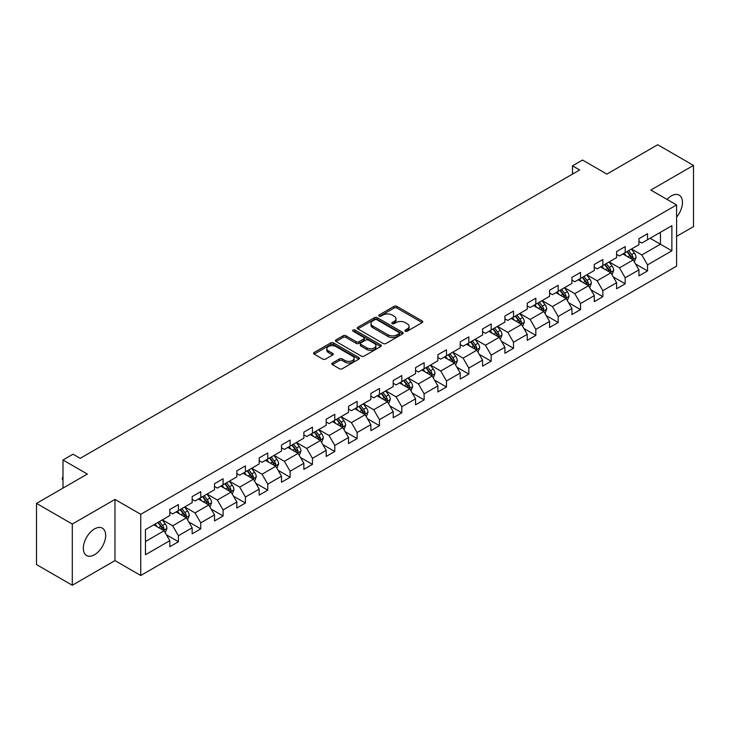 <?xml version="1.0" encoding="UTF-8"?>
<svg xmlns="http://www.w3.org/2000/svg" width="730" height="730" viewBox="0 0 730 730"><rect width="100%" height="100%" fill="white"/><g stroke="black" fill="none" stroke-linecap="round" stroke-linejoin="round"><path stroke-width="1.09" d="M405.278 331.21A1.387 0.803 0 0 0 407.249 331.21L422.177 322.587A1.989 1.15 0 0 0 422.761 321.775A1.989 1.15 0 0 0 422.177 320.963L396.883 306.354A1.989 1.15 0 0 0 394.072 306.354L379.135 314.977A1.387 0.803 0 0 0 378.724 315.543A1.387 0.803 0 0 0 379.135 316.117A1.387 0.803 0 0 0 381.106 316.117L383.04 314.995A6.36 3.668 0 0 1 392.028 314.995L394.136 316.218A6.36 3.668 0 0 1 396.007 318.809A6.36 3.668 0 0 1 394.136 321.41L392.211 322.523A1.387 0.803 0 0 0 391.8 323.098A1.387 0.803 0 0 0 392.211 323.664A1.387 0.803 0 0 0 394.173 323.664L396.107 322.55A6.36 3.668 0 0 1 405.104 322.55L407.212 323.764A6.36 3.668 0 0 1 409.074 326.365A6.36 3.668 0 0 1 407.212 328.956L405.278 330.07A1.387 0.803 0 0 0 404.876 330.644A1.387 0.803 0 0 0 405.278 331.21L405.278 330.07M94.498 554.736A15.795 9.116 120 0 0 104.819 540.82A15.795 9.116 120 0 0 102.392 528.164A15.795 9.116 120 0 0 94.498 528.949A15.795 9.116 120 0 0 84.178 542.864A15.795 9.116 120 0 0 86.596 555.521A15.795 9.116 120 0 0 94.498 554.736M676.601 217.12A15.795 9.116 120 0 0 679.201 195.147A15.795 9.116 120 0 0 671.308 195.932A15.795 9.116 120 0 0 667.01 199.4M332.36 363.002A1.989 1.15 0 0 0 331.785 363.814A1.989 1.15 0 0 0 332.36 364.626L339.459 368.723A1.989 1.15 0 0 0 342.27 368.723L358.859 359.142A1.989 1.15 0 0 0 359.443 358.33A1.989 1.15 0 0 0 358.859 357.527L333.555 342.918A1.989 1.15 0 0 0 330.745 342.918L314.165 352.49A1.989 1.15 0 0 0 313.581 353.302A1.989 1.15 0 0 0 314.165 354.114L322.733 359.069A1.989 1.15 0 0 0 325.543 359.069L332.643 354.962A1.989 1.15 0 0 0 333.227 354.15A1.989 1.15 0 0 0 332.643 353.347L328.39 350.893A5.32 3.066 0 0 1 326.839 348.721A5.32 3.066 0 0 1 330.115 345.883A5.32 3.066 0 0 1 335.909 346.549L352.572 356.167A5.32 3.066 0 0 1 354.123 358.33A5.32 3.066 0 0 1 350.847 361.168A5.32 3.066 0 0 1 345.053 360.501L342.27 358.904A1.989 1.15 0 0 0 339.459 358.904L332.36 363.002L332.36 364.626L339.459 360.556L339.459 358.904M676.601 236.356L693.5 226.601L693.5 165.418L657.703 144.75L606.867 174.105L582.522 160.043L572.493 165.838L579.657 169.971L80.172 458.34L73.018 454.206L62.99 459.991L62.99 488.105M72.297 524.067L72.297 585.25L114.975 560.613L114.975 499.43L72.297 524.067L36.5 503.399L87.335 474.053L62.99 459.991M114.975 499.43L140.753 514.312L676.601 204.938L676.601 266.121L140.753 575.495L140.753 514.312M693.5 165.418L650.822 190.055L676.601 204.938M383.177 343.483A1.989 1.15 0 0 0 385.988 343.483L402.577 333.911A1.989 1.15 0 0 0 403.152 333.099A1.989 1.15 0 0 0 402.577 332.287L377.273 317.678A1.989 1.15 0 0 0 374.463 317.678L357.873 327.25A1.989 1.15 0 0 0 357.289 328.062A1.989 1.15 0 0 0 357.873 328.874L383.177 343.483M353.585 331.511A1.387 0.803 0 0 1 354.99 331.703L380.686 346.54L364.133 356.103A1.989 1.15 0 0 1 361.323 356.103L336.019 341.494L343.118 337.424L343.118 335.773L336.019 339.87A1.989 1.15 0 0 0 335.435 340.682A1.989 1.15 0 0 0 336.019 341.494L336.019 339.87M343.118 337.424A1.989 1.15 0 0 1 345.929 337.424L345.929 335.773A1.989 1.15 0 0 0 343.118 335.773M345.929 335.773L356.185 341.695A1.989 1.15 0 0 0 358.996 341.695L363.704 338.976A1.989 1.15 0 0 0 364.288 338.173A1.989 1.15 0 0 0 363.704 337.36L353.028 331.192A1.387 0.803 0 0 1 352.617 330.617A1.387 0.803 0 0 1 353.475 329.878A1.387 0.803 0 0 1 354.99 330.051L380.713 344.907A1.989 1.15 0 0 1 381.297 345.719A1.989 1.15 0 0 1 380.713 346.531L380.713 344.907M72.297 585.25L36.5 564.582L36.5 503.399M166.458 534.853L178.412 541.76L178.412 535.729L192.154 527.79L192.154 533.822L200.75 528.867L200.75 522.826L214.501 514.887L214.501 520.928L223.088 515.964L223.088 509.932L236.839 501.994L236.839 508.025L245.426 503.07L245.426 497.03L259.177 489.1L259.177 495.132L267.764 490.168L267.764 484.136L281.515 476.197L281.515 482.238L290.111 477.274L290.111 471.242L303.853 463.304L303.853 469.335L312.449 464.38L312.449 458.34L326.191 450.401L326.191 456.442L334.787 451.478L334.787 445.446L348.529 437.507L348.529 443.539L357.125 438.584L357.125 432.543L370.867 424.614L370.867 430.645L379.463 425.681L379.463 419.65L393.214 411.711L393.214 417.752L401.801 412.788L401.801 406.747L415.552 398.817L415.552 404.849L424.139 399.885L424.139 393.853L437.89 385.915L437.89 391.955L446.477 386.991L446.477 380.96L460.228 373.021L460.228 379.052L468.824 374.098L468.824 368.057L482.567 360.118L482.567 366.159L491.162 361.195L491.162 355.163L504.905 347.224L504.905 353.256L513.5 348.301L513.5 342.26L527.242 334.331L527.242 340.363L535.838 335.399L535.838 329.367L549.58 321.428L549.58 327.469L558.176 322.505L558.176 316.473L571.928 308.534L571.928 314.566L580.514 309.611L580.514 303.57L594.266 295.632L594.266 301.673L602.852 296.709L602.852 290.677L616.604 282.738L616.604 288.77L625.19 283.815L625.19 277.774L638.942 269.845L638.942 275.876L647.537 270.912L647.537 264.88L671.874 250.828L671.874 225.689L660.422 232.304L660.422 244.212L671.874 250.828M178.412 541.76L169.816 546.724L169.816 540.684L145.471 554.736L145.471 529.606L169.816 515.553L169.816 509.513L178.412 504.558L178.412 510.589L192.154 502.651L192.154 496.619L200.75 491.655L200.75 497.696L214.501 489.757L214.501 483.725L223.088 478.761L223.088 484.793L236.839 476.863L236.839 470.823L245.426 465.868L245.426 471.899L259.177 463.961L259.177 457.929L267.764 452.965L267.764 459.006L281.515 451.067L281.515 445.026L290.111 440.071L290.111 446.103L303.853 438.164L303.853 432.133L312.449 427.169L312.449 433.209L326.191 425.271L326.191 419.239L334.787 414.275L334.787 420.307L348.529 412.377L348.529 406.336L357.125 401.381L357.125 407.413L370.867 399.474L370.867 393.443L379.463 388.479L379.463 394.519L393.214 386.581L393.214 380.54L401.801 375.585L401.801 381.617L415.552 373.678L415.552 367.646L424.139 362.682L424.139 368.723L437.89 360.784L437.89 354.743L446.477 349.789L446.477 355.82L460.228 347.882L460.228 341.85L468.824 336.886L468.824 342.927L482.567 334.988L482.567 328.956L491.162 323.992L491.162 330.024L504.905 322.094L504.905 316.053L513.5 311.099L513.5 317.13L527.242 309.191L527.242 303.16L535.838 298.196L535.838 304.237L549.58 296.298L549.58 290.257L558.176 285.302L558.176 291.334L571.928 283.395L571.928 277.363L580.514 272.399L580.514 278.44L594.266 270.501L594.266 264.47L602.852 259.506L602.852 265.537L616.604 257.608L616.604 251.567L625.19 246.612L625.19 252.644L638.942 244.705L638.942 238.673L647.537 233.709L647.537 239.75L671.874 225.689M176.122 511.912L186.433 517.871L172.681 525.801L162.37 519.851M169.816 512.241L172.681 513.902L178.412 510.589M172.681 525.801L178.412 535.729M186.433 517.871L192.154 527.79M198.46 499.019L208.771 504.968L195.019 512.907L184.708 506.958M192.154 499.347L195.019 500.999L200.75 497.696M195.019 512.907L200.75 522.826M208.771 504.968L214.501 514.887M220.798 486.116L231.109 492.075L217.357 500.014L207.046 494.055M214.501 486.454L217.357 488.105L223.088 484.793M217.357 500.014L223.088 509.932M231.109 492.075L236.839 501.994M243.136 473.223L253.447 479.172L239.705 487.111L229.393 481.161M236.839 473.551L239.705 475.203L245.426 471.899M239.705 487.111L245.426 497.03M253.447 479.172L259.177 489.1M265.474 460.329L275.785 466.278L262.043 474.217L251.731 468.258M259.177 460.657L262.043 462.309L267.764 459.006M262.043 474.217L267.764 484.136M275.785 466.278L281.515 476.197M287.812 447.426L298.123 453.385L284.381 461.314L274.069 455.365M281.515 447.755L284.381 449.415L290.111 446.103M284.381 461.314L290.111 471.242M298.123 453.385L303.853 463.304M310.159 434.532L320.461 440.482L306.719 448.421L296.407 442.471M303.853 434.861L306.719 436.513L312.449 433.209M306.719 448.421L312.449 458.34M320.461 440.482L326.191 450.401M332.497 421.63L342.808 427.588L329.057 435.518L318.745 429.568M326.191 421.967L329.057 423.619L334.787 420.307M329.057 435.518L334.787 445.446M342.808 427.588L348.529 437.507M354.835 408.736L365.146 414.686L351.395 422.624L341.083 416.675M348.529 409.065L351.395 410.716L357.125 407.413M351.395 422.624L357.125 432.543M365.146 414.686L370.867 424.614M377.173 395.842L387.484 401.792L373.733 409.731L363.421 403.772M370.867 396.171L373.733 397.823L379.463 394.519M373.733 409.731L379.463 419.65M387.484 401.792L393.214 411.711M399.511 382.94L409.822 388.889L396.071 396.828L385.759 390.879M393.214 383.268L396.071 384.929L401.801 381.617M396.071 396.828L401.801 406.747M409.822 388.889L415.552 398.817M421.849 370.046L432.16 375.996L418.418 383.934L408.106 377.976M415.552 370.375L418.418 372.026L424.139 368.723M418.418 383.934L424.139 393.853M432.16 375.996L437.89 385.915M444.187 357.143L454.498 363.102L440.756 371.032L430.445 365.082M437.89 357.481L440.756 359.133L446.477 355.82M440.756 371.032L446.477 380.96M454.498 363.102L460.228 373.021M466.525 344.25L476.836 350.199L463.094 358.138L452.782 352.188M460.228 344.578L463.094 346.23L468.824 342.927M463.094 358.138L468.824 368.057M476.836 350.199L482.567 360.118M488.872 331.347L499.174 337.306L485.432 345.244L475.12 339.286M482.567 331.685L485.432 333.336L491.162 330.024M485.432 345.244L491.162 355.163M499.174 337.306L504.905 347.224M511.21 318.453L521.521 324.403L507.77 332.342L497.458 326.392M504.905 318.782L507.77 320.434L513.5 317.13M507.77 332.342L513.5 342.26M521.521 324.403L527.242 334.331M533.548 305.56L543.859 311.509L530.108 319.448L519.796 313.489M527.242 305.888L530.108 307.54L535.838 304.237M530.108 319.448L535.838 329.367M543.859 311.509L549.58 321.428M555.886 292.657L566.197 298.616L552.446 306.545L542.135 300.596M549.58 292.986L552.446 294.646L558.176 291.334M552.446 306.545L558.176 316.473M566.197 298.616L571.928 308.534M578.224 279.763L588.535 285.713L574.784 293.652L564.472 287.702M571.928 280.092L574.784 281.743L580.514 278.44M574.784 293.652L580.514 303.57M588.535 285.713L594.266 295.632M600.562 266.861L610.873 272.819L597.131 280.758L586.82 274.799M594.266 267.198L597.131 268.85L602.852 265.537M597.131 280.758L602.852 290.677M610.873 272.819L616.604 282.738M622.9 253.967L633.211 259.916L619.469 267.855L609.158 261.906M616.604 254.296L619.469 255.947L625.19 252.644M619.469 267.855L625.19 277.774M633.211 259.916L638.942 269.845M650.111 238.263L660.422 244.212L641.807 254.962L631.496 249.003M638.942 241.402L641.807 243.054L647.537 239.75M641.807 254.962L647.537 264.88M114.975 560.613L140.753 575.495M572.493 165.838L572.493 174.105M145.471 541.514L164.095 530.765L153.784 524.815M164.095 530.765L169.816 540.684M635.574 264.014L647.537 270.912M613.236 276.907L625.19 283.815M590.898 289.81L602.852 296.709M568.561 302.704L580.514 309.611M546.222 315.597L558.176 322.505M523.885 328.5L535.838 335.399M501.537 341.394L513.5 348.301M479.199 354.296L491.162 361.195M456.861 367.19L468.824 374.098M434.523 380.093L446.477 386.991M412.185 392.986L424.139 399.885M389.847 405.88L401.801 412.788M367.509 418.783L379.463 425.681M345.171 431.676L357.125 438.584M322.824 444.579L334.787 451.478M300.486 457.473L312.449 464.38M278.148 470.366L290.111 477.274M255.81 483.269L267.764 490.168M233.472 496.163L245.426 503.07M211.134 509.065L223.088 515.964M188.796 521.959L200.75 528.867M405.834 331.402L407.212 330.608A6.36 3.668 0 0 0 409.074 328.016L409.074 326.365M396.007 318.809L396.007 320.47A6.36 3.668 0 0 1 394.136 323.062L392.767 323.855M422.159 322.605L396.883 308.014A1.989 1.15 0 0 0 394.072 308.014L379.691 316.309M402.549 333.92L377.273 319.329A1.989 1.15 0 0 0 374.463 319.329L357.901 328.892M399.064 333.665A1.387 0.803 0 0 0 399.465 333.099A1.387 0.803 0 0 0 399.064 332.524L376.853 319.704A1.387 0.803 0 0 0 374.882 319.704L372.848 320.881A6.36 3.668 0 0 0 370.986 323.481A6.36 3.668 0 0 0 372.848 326.073L388.022 334.842A6.36 3.668 0 0 0 397.02 334.842L399.064 333.665L399.064 335.316A1.387 0.803 0 0 0 399.465 334.751L399.465 333.099M370.986 323.481L370.986 325.133A6.36 3.668 0 0 0 372.848 327.733L372.848 326.073M399.064 335.316L397.02 336.493A6.36 3.668 0 0 1 388.022 336.493L372.848 327.733M345.929 337.424L356.185 343.355A1.989 1.15 0 0 0 358.996 343.355L363.704 340.636A1.989 1.15 0 0 0 364.288 339.824L364.288 338.173M366.834 347.845A5.32 3.066 0 0 0 372.629 348.511A5.32 3.066 0 0 0 375.913 345.673A5.32 3.066 0 0 0 374.353 343.501L368.486 340.116A1.989 1.15 0 0 0 365.675 340.116L360.967 342.835A1.989 1.15 0 0 0 360.383 343.648A1.989 1.15 0 0 0 360.967 344.46L366.834 347.845L366.834 349.497A5.32 3.066 0 0 0 372.629 350.163A5.32 3.066 0 0 0 375.913 347.325L375.913 345.673M360.383 343.648L360.383 345.299A1.989 1.15 0 0 0 360.967 346.111L360.967 344.46M366.834 349.497L360.967 346.111M354.123 358.33L354.123 359.99A5.32 3.066 0 0 1 350.847 362.828A5.32 3.066 0 0 1 345.053 362.162L342.27 360.556A1.989 1.15 0 0 0 339.459 360.556M326.839 348.721L326.839 350.373A5.32 3.066 0 0 0 328.39 352.544L328.39 350.893M332.615 354.981L328.39 352.544M358.859 357.527L358.859 359.142L333.555 344.569A1.989 1.15 0 0 0 330.745 344.569L314.192 354.132M634.343 261.878L636.049 257.59A5.365 3.103 -120 0 0 634.333 253.018L631.377 249.076M626.231 255.883L624.223 253.21M632.381 259.442L633.147 257.818A5.365 3.103 -120 0 0 631.614 254.588L628.658 250.645M627.316 251.421L630.592 255.792A2.737 1.579 60 0 1 631.094 256.622L633.147 257.818M626.942 251.631L629.899 255.582A5.365 3.103 60 0 1 631.432 258.812M612.005 274.772L613.711 270.483A5.365 3.103 -120 0 0 611.995 265.912L609.039 261.97M603.892 268.786L601.876 266.103M610.043 272.336L610.809 270.711A5.365 3.103 -120 0 0 609.276 267.49L606.32 263.539M604.978 264.315L608.254 268.695A2.737 1.579 60 0 1 608.747 269.525L610.809 270.711M604.604 264.534L607.561 268.476A5.365 3.103 60 0 1 609.094 271.706M589.667 287.675L591.373 283.386A5.365 3.103 -120 0 0 589.658 278.814L586.701 274.863M581.545 281.68L579.538 278.997M587.705 285.238L588.471 283.614A5.365 3.103 -120 0 0 586.938 280.384L583.982 276.442M582.64 277.218L585.916 281.588A2.737 1.579 60 0 1 586.409 282.419L588.471 283.614M582.266 277.427L585.214 281.379A5.365 3.103 60 0 1 586.756 284.6M567.329 300.568L569.026 296.28A5.365 3.103 -120 0 0 567.32 291.708L564.363 287.766M559.207 294.582L557.2 291.9M565.367 298.132L566.133 296.508A5.365 3.103 -120 0 0 564.6 293.277L561.644 289.335M560.293 290.111L563.578 294.491A2.737 1.579 60 0 1 564.071 295.321L566.133 296.508M559.919 290.33L562.876 294.272A5.365 3.103 60 0 1 564.418 297.502M544.991 313.471L546.688 309.173A5.365 3.103 -120 0 0 544.981 304.611L542.025 300.66M536.869 307.476L534.862 304.793M543.029 311.026L543.795 309.41A5.365 3.103 -120 0 0 542.262 306.18L539.306 302.229M537.955 303.005L541.24 307.385A2.737 1.579 60 0 1 541.733 308.215L543.795 309.41M537.581 303.224L540.538 307.175A5.365 3.103 60 0 1 542.08 310.396M522.653 326.365L524.35 322.076A5.365 3.103 -120 0 0 522.644 317.504L519.687 313.562M514.531 320.37L512.524 317.696M520.691 323.928L521.457 322.304A5.365 3.103 -120 0 0 519.915 319.074L516.959 315.132M515.617 315.907L518.893 320.287A2.737 1.579 60 0 1 519.395 321.118L521.457 322.304M515.243 316.126L518.2 320.068A5.365 3.103 60 0 1 519.733 323.299M500.305 339.267L502.012 334.97A5.365 3.103 -120 0 0 500.296 330.398L497.349 326.456M492.193 333.272L490.186 330.59M498.344 336.822L499.119 335.198A5.365 3.103 -120 0 0 497.577 331.977L494.621 328.026M493.279 328.801L496.555 333.181A2.737 1.579 60 0 1 497.057 334.012L499.119 335.198M492.905 329.02L495.862 332.962A5.365 3.103 60 0 1 497.395 336.192M477.967 352.161L479.674 347.872A5.365 3.103 -120 0 0 477.958 343.301L475.002 339.35M469.855 346.166L467.848 343.492M476.006 349.725L476.772 348.101A5.365 3.103 -120 0 0 475.239 344.87L472.283 340.928M470.941 341.704L474.217 346.075A2.737 1.579 60 0 1 474.719 346.905L476.772 348.101M470.567 341.914L473.524 345.865A5.365 3.103 60 0 1 475.057 349.086M455.63 365.055L457.336 360.766A5.365 3.103 -120 0 0 455.62 356.194L452.664 352.252M447.517 359.069L445.51 356.386M453.668 362.618L454.434 360.994A5.365 3.103 -120 0 0 452.901 357.764L449.945 353.822M448.603 354.598L451.879 358.977A2.737 1.579 60 0 1 452.381 359.808L454.434 360.994M448.229 354.816L451.186 358.759A5.365 3.103 60 0 1 452.719 361.989M433.291 377.957L434.998 373.66A5.365 3.103 -120 0 0 433.282 369.097L430.326 365.146M425.179 371.962L423.163 369.28M431.33 375.512L432.096 373.897A5.365 3.103 -120 0 0 430.563 370.667L427.607 366.715M426.265 367.5L429.541 371.871A2.737 1.579 60 0 1 430.034 372.702L432.096 373.897M425.891 367.71L428.848 371.661A5.365 3.103 60 0 1 430.381 374.882M410.954 390.851L412.66 386.562A5.365 3.103 -120 0 0 410.944 381.991L407.988 378.049M402.832 384.856L400.825 382.182M408.992 388.415L409.758 386.791A5.365 3.103 -120 0 0 408.225 383.56L405.269 379.618M403.927 380.394L407.203 384.774A2.737 1.579 60 0 1 407.696 385.604L409.758 386.791M403.553 380.613L406.5 384.555A5.365 3.103 60 0 1 408.043 387.785M388.615 403.754L390.313 399.456A5.365 3.103 -120 0 0 388.606 394.893L385.65 390.942M380.494 397.759L378.487 395.076M386.654 401.308L387.42 399.684A5.365 3.103 -120 0 0 385.887 396.463L382.931 392.512M381.58 393.287L384.865 397.668A2.737 1.579 60 0 1 385.358 398.498L387.42 399.684M381.206 393.507L384.162 397.448A5.365 3.103 60 0 1 385.705 400.679M366.277 416.648L367.975 412.359A5.365 3.103 -120 0 0 366.268 407.787L363.312 403.845M358.156 410.652L356.149 407.979M364.316 414.211L365.082 412.587A5.365 3.103 -120 0 0 363.549 409.357L360.593 405.415M359.242 406.19L362.527 410.561A2.737 1.579 60 0 1 363.02 411.391L365.082 412.587M358.868 406.4L361.825 410.351A5.365 3.103 60 0 1 363.367 413.582M343.94 429.541L345.637 425.252A5.365 3.103 -120 0 0 343.93 420.681L340.974 416.739M335.818 423.555L333.811 420.872M341.978 427.105L342.744 425.48A5.365 3.103 -120 0 0 341.202 422.25L338.245 418.308M336.904 419.084L340.18 423.464A2.737 1.579 60 0 1 340.682 424.294L342.744 425.48M336.53 419.303L339.487 423.245A5.365 3.103 60 0 1 341.019 426.475M321.592 442.444L323.299 438.155A5.365 3.103 -120 0 0 321.583 433.584L318.636 429.632M313.48 436.449L311.473 433.766M319.63 440.007L320.406 438.383A5.365 3.103 -120 0 0 318.864 435.153L315.907 431.211M314.566 431.987L317.842 436.357A2.737 1.579 60 0 1 318.344 437.188L320.406 438.383M314.192 432.196L317.149 436.148A5.365 3.103 60 0 1 318.682 439.369M299.254 455.337L300.961 451.049A5.365 3.103 -120 0 0 299.245 446.477L296.289 442.535M291.142 449.351L289.135 446.669M297.293 452.901L298.059 451.277A5.365 3.103 -120 0 0 296.526 448.047L293.57 444.105M292.228 444.88L295.504 449.26A2.737 1.579 60 0 1 296.006 450.091L298.059 451.277M291.854 445.099L294.81 449.041A5.365 3.103 60 0 1 296.344 452.272M276.916 468.24L278.623 463.942A5.365 3.103 -120 0 0 276.907 459.38L273.951 455.429M268.804 462.245L266.797 459.562M274.954 465.795L275.721 464.171A5.365 3.103 -120 0 0 274.188 460.949L271.231 456.998M269.89 457.774L273.166 462.154A2.737 1.579 60 0 1 273.668 462.984L275.721 464.171M269.516 457.993L272.473 461.935A5.365 3.103 60 0 1 274.005 465.165M254.578 481.134L256.285 476.845A5.365 3.103 -120 0 0 254.569 472.273L251.613 468.332M246.466 475.139L244.45 472.465M252.616 478.697L253.383 477.073A5.365 3.103 -120 0 0 251.85 473.843L248.893 469.901M247.552 470.677L250.828 475.048A2.737 1.579 60 0 1 251.321 475.887L253.383 477.073M247.178 470.886L250.135 474.838A5.365 3.103 60 0 1 251.668 478.068M232.24 494.027L233.947 489.739A5.365 3.103 -120 0 0 232.231 485.167L229.275 481.225M224.119 488.042L222.112 485.359M230.279 491.591L231.045 489.967A5.365 3.103 -120 0 0 229.512 486.746L226.555 482.795M225.214 483.57L228.49 487.95A2.737 1.579 60 0 1 228.983 488.781L231.045 489.967M224.84 483.789L227.787 487.731A5.365 3.103 60 0 1 229.329 490.961M209.902 506.93L211.6 502.642A5.365 3.103 -120 0 0 209.893 498.07L206.937 494.119M201.781 500.935L199.774 498.252M207.94 504.494L208.707 502.87A5.365 3.103 -120 0 0 207.174 499.639L204.218 495.697M202.867 496.473L206.152 500.844A2.737 1.579 60 0 1 206.645 501.674L208.707 502.87M202.493 496.683L205.449 500.634A5.365 3.103 60 0 1 206.992 503.855M187.564 519.824L189.262 515.535A5.365 3.103 -120 0 0 187.555 510.964L184.599 507.022M179.443 513.838L177.436 511.155M185.602 517.387L186.369 515.763A5.365 3.103 -120 0 0 184.827 512.533L181.879 508.591M180.529 509.367L183.814 513.747A2.737 1.579 60 0 1 184.307 514.577L186.369 515.763M180.155 509.586L183.111 513.528A5.365 3.103 60 0 1 184.654 516.758M165.226 532.727L166.924 528.429A5.365 3.103 -120 0 0 165.217 523.866L162.261 519.915M157.105 526.731L155.098 524.049M163.264 530.281L164.031 528.666A5.365 3.103 -120 0 0 162.489 525.436L159.532 521.485M158.191 522.26L161.467 526.64A2.737 1.579 60 0 1 161.969 527.471L164.031 528.666M157.817 522.479L160.773 526.43A5.365 3.103 60 0 1 162.306 529.652M62.99 480.285L62.388 479.327L62.388 477.666L62.99 477.32M62.99 478.022L62.388 477.666M407.212 330.608L407.212 328.956M392.211 323.664L392.211 322.523M394.136 323.062L394.136 321.41M379.135 316.117L379.135 314.977M394.072 308.014L394.072 306.354M396.883 308.014L396.883 306.354M422.177 322.587L422.177 320.963M357.873 328.874L357.873 327.25M374.463 319.329L374.463 317.678M377.273 319.329L377.273 317.678M402.577 333.911L402.577 332.287M388.022 336.493L388.022 334.842M397.02 336.493L397.02 334.842M356.185 343.355L356.185 341.695M358.996 343.355L358.996 341.695M363.704 340.636L363.704 338.976M354.99 331.703L354.99 330.051M342.27 360.556L342.27 358.904M345.053 362.162L345.053 360.501M332.643 354.962L332.643 353.347M314.165 354.114L314.165 352.49M330.745 344.569L330.745 342.918M333.555 344.569L333.555 342.918M632.682 259.615L636.012 257.69M631.614 254.588L634.333 253.018M627.8 256.796L629.899 255.582M610.344 272.509L613.674 270.593M609.276 267.49L611.995 265.912M605.462 269.689L607.561 268.476M588.006 285.412L591.337 283.486M586.938 280.384L589.658 278.814M583.115 282.583L585.214 281.379M565.668 298.305L568.998 296.38M564.6 293.277L567.32 291.708M560.777 295.486L562.876 294.272M543.33 311.199L546.651 309.283M542.262 306.18L544.981 304.611M538.439 308.379L540.538 307.175M520.992 324.102L524.313 322.176M519.915 319.074L522.644 317.504M516.101 321.282L518.2 320.068M498.645 336.995L501.975 335.079M497.577 331.977L500.296 330.398M493.763 334.176L495.862 332.962M476.307 349.898L479.637 347.973M475.239 344.87L477.958 343.301M471.425 347.079L473.524 345.865M453.969 362.792L457.299 360.866M452.901 357.764L455.62 356.194M449.087 359.972L451.186 358.759M431.631 375.695L434.961 373.769M430.563 370.667L433.282 369.097M426.749 372.866L428.848 371.661M409.293 388.588L412.623 386.663M408.225 383.56L410.944 381.991M404.402 385.768L406.5 384.555M386.955 401.482L390.285 399.565M385.887 396.463L388.606 394.893M382.064 398.662L384.162 397.448M364.617 414.385L367.938 412.459M363.549 409.357L366.268 407.787M359.726 411.565L361.825 410.351M342.279 427.278L345.6 425.362M341.202 422.25L343.93 420.681M337.388 424.459L339.487 423.245M319.932 440.181L323.262 438.255M318.864 435.153L321.583 433.584M315.05 437.352L317.149 436.148M297.594 453.075L300.924 451.149M296.526 448.047L299.245 446.477M292.712 450.255L294.81 449.041M275.256 465.968L278.586 464.052M274.188 460.949L276.907 459.38M270.374 463.149L272.473 461.935M252.918 478.871L256.248 476.945M251.85 473.843L254.569 472.273M248.036 476.051L250.135 474.838M230.58 491.764L233.91 489.848M229.512 486.746L232.231 485.167M225.689 488.945L227.787 487.731M208.242 504.667L211.572 502.742M207.174 499.639L209.893 498.07M203.351 501.839L205.449 500.634M185.904 517.561L189.225 515.635M184.827 512.533L187.555 510.964M181.013 514.741L183.111 513.528M163.566 530.455L166.887 528.538M162.489 525.436L165.217 523.866M158.675 527.635L160.773 526.43"/></g></svg>
